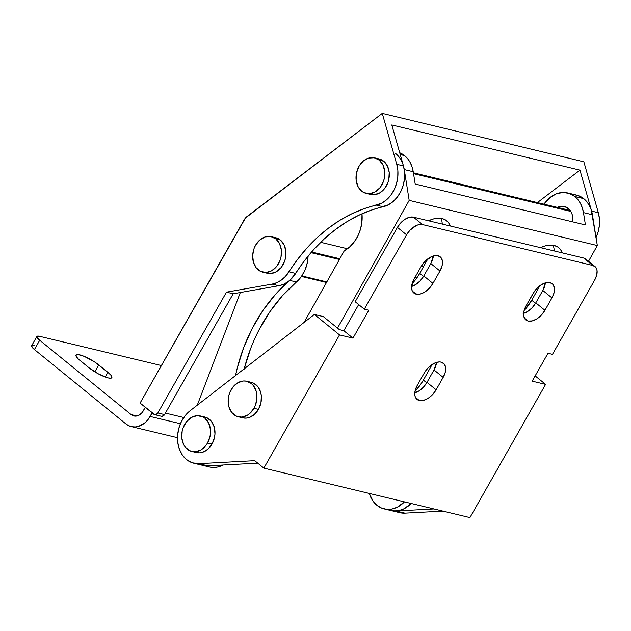 <?xml version="1.0" encoding="UTF-8"?>
<svg xmlns="http://www.w3.org/2000/svg" width="631" height="631" viewBox="0 0 631 631"><rect width="100%" height="100%" fill="white"/><g stroke="black" fill="none" stroke-linecap="round" stroke-linejoin="round"><path stroke-width="0.95" d="M523.588 313.362A15.341 9.071 129.1 0 0 535.782 302.856L544.924 310.294A15.341 9.071 -50.9 0 1 528.123 321.045L524.29 317.929L528.123 321.045A15.341 9.071 -50.9 0 1 525.836 319.933A15.341 9.071 -50.9 0 1 526.112 305.775L523.998 310.925L523.635 315.634L525.087 319.191L528.123 321.045L532.288 320.919L536.942 318.829L541.382 315.098L544.924 310.294L551.959 297.903L554.073 292.752L554.436 288.036L552.985 284.486L551.636 283.319L547.968 282.436L543.472 283.571L538.842 286.537L534.772 290.891L526.112 305.775L533.148 293.383A15.341 9.071 -50.9 0 1 552.228 283.737A15.341 9.071 -50.9 0 1 551.959 297.903L542.818 290.465L535.782 302.856L532.233 307.668L527.8 311.399L523.146 313.489M411.593 286.474A15.341 9.071 129.1 0 0 423.787 275.968L432.929 283.398A15.341 9.071 -50.9 0 1 416.129 294.149L412.295 291.033L416.129 294.149A15.341 9.071 -50.9 0 1 413.849 293.044A15.341 9.071 -50.9 0 1 414.117 278.878L411.593 286.49L412.153 290.702L414.441 293.462L418.108 294.346L420.293 294.022L424.947 291.94L429.388 288.209L432.929 283.398L439.973 271.007L442.079 265.856L442.441 261.147L440.99 257.59L437.953 255.736L433.789 255.863L431.478 256.675L424.702 261.684L421.153 266.487L414.117 278.878L421.153 266.487A15.341 9.071 -50.9 0 1 440.241 256.849A15.341 9.071 -50.9 0 1 439.973 271.007L430.823 263.577L423.787 275.968L420.238 280.771L415.805 284.502L411.152 286.592M414.788 392.853A15.341 9.071 129.1 0 0 426.982 382.347L436.124 389.784A15.341 9.071 -50.9 0 1 419.323 400.535L415.49 397.42L419.323 400.535A15.341 9.071 -50.9 0 1 417.044 399.423A15.341 9.071 -50.9 0 1 417.312 385.265L415.198 390.415L414.835 395.124L415.34 397.088L416.286 398.682L419.323 400.535L423.488 400.409L428.141 398.319L432.582 394.588L436.124 389.784L443.159 377.393L445.273 372.243L445.636 367.526L444.185 363.977L441.148 362.123L439.168 361.926L434.672 363.062L427.889 368.062L424.347 372.874L417.312 385.265L424.347 372.874A15.341 9.071 -50.9 0 1 443.427 363.227A15.341 9.071 -50.9 0 1 443.159 377.393L434.018 369.955L426.982 382.347L423.433 387.158L419 390.889L414.346 392.979M202.661 465.347L207.851 465.82L198.899 463.667A29.215 22.677 103.5 0 1 193.764 463.209A29.215 22.677 103.5 0 1 186.508 459.581L192.352 462.807L198.899 463.667L254.711 460.677L263.853 468.115L339.525 334.903L314.38 314.467L190.16 410.694L185.348 415.435L181.507 421.398L178.873 428.212L177.603 435.437L177.792 442.623L179.425 449.311L182.391 455.085L186.508 459.581A29.215 22.677 103.5 0 1 190.16 410.694L314.38 314.467L323.34 316.612L339.344 329.619L323.34 316.612L314.38 314.467L339.525 334.903L352.966 338.129L368.804 310.247L364.324 309.174L406.561 234.819L409.937 230.244L416.397 225.472L418.598 224.699L422.565 224.581L592.793 265.462L595.688 267.228L597.068 270.612L596.721 275.092L594.71 279.998L552.472 354.354L547.992 353.273L532.154 381.156L545.594 384.382L535.151 375.895L545.594 384.382L469.921 517.594L545.594 384.382L532.154 381.156L547.992 353.273L552.472 354.354L594.71 279.998A14.608 8.637 -50.9 0 0 594.97 266.511A14.608 8.637 -50.9 0 0 592.793 265.462L422.565 224.581L413.415 217.151L583.651 258.024L592.793 265.462L583.651 258.024L413.415 217.151L409.456 217.269L405.023 219.257L400.795 222.814L397.42 227.389L355.182 301.736L397.42 227.389L406.561 234.819L364.324 309.174L355.182 301.736L364.324 309.174L368.804 310.247L352.966 338.129L343.824 330.699L339.344 329.619L343.824 330.699L358.668 304.568L343.824 330.699L352.966 338.129L339.525 334.903L263.853 468.115L469.921 517.594L263.853 468.115L254.711 460.677L198.899 463.667L207.851 465.82L257.748 463.146L207.851 465.82A29.215 22.677 -76.5 0 1 202.725 465.355L193.764 463.209M369.269 493.426L373.221 501.424L377.086 505.447L381.692 508.136L386.795 509.351L392.127 509.012L397.388 507.158L404.439 501.874A29.215 22.677 103.5 0 1 384.153 508.925L399.833 512.688A29.215 22.677 -76.5 0 0 404.96 513.153L396.008 511A29.215 22.677 103.5 0 1 390.873 510.534A29.215 22.677 -76.5 0 0 411.16 503.483L404.108 508.767L398.847 510.629L393.515 510.96L390.723 510.503M399.77 512.672L404.96 513.153L442.946 511.118L404.96 513.153L396.008 511L433.986 508.965L396.008 511L390.81 510.526M585.26 258.686L583.651 258.024A14.608 8.637 129.1 0 1 585.82 259.081L594.97 266.511M545.342 282.862L542.818 290.465A15.341 9.071 129.1 0 0 545.342 282.877M433.347 255.965L430.823 263.577A15.341 9.071 129.1 0 0 433.347 255.981M436.542 362.352L434.018 369.955A15.341 9.071 129.1 0 0 436.542 362.368M422.565 224.581L413.415 217.151A14.608 8.637 129.1 0 0 397.42 227.389L406.561 234.819A14.608 8.637 -50.9 0 1 422.565 224.581M443.159 377.393L436.124 389.784L426.982 382.347L434.018 369.955L443.159 377.393M439.973 271.007L432.929 283.398L423.787 275.968L430.823 263.577L439.973 271.007M551.959 297.903L544.924 310.294L535.782 302.856L542.818 290.465L551.959 297.903M259.191 329.571L269.887 311.746L282.388 295.773L296.42 282.01L289.7 280.401L275.668 294.156L263.166 310.129L252.471 327.962L243.811 347.271L237.366 367.652L235.544 375.54A145.706 113.067 103.5 0 1 289.7 280.401L296.42 282.01A29.215 22.677 -76.5 0 0 308.054 256.21L307.384 262.409L305.089 269.91L301.342 276.607L296.42 282.01A145.706 113.067 -76.5 0 0 244.197 368.835M384.153 508.925A29.215 22.677 103.5 0 1 369.277 493.426M202.575 465.323L208.009 465.812M289.7 280.401L295.718 273.365M240.332 292.508L197.274 405.181L240.332 292.508M202.725 465.355L209.445 466.972A29.215 22.677 -76.5 0 0 223.066 465.008L217.419 467.066L212.087 467.397L209.295 466.932M301.444 276.465L326.503 282.483L301.444 276.465M250.531 348.888L244.087 369.261M415.024 391.165A31.045 18.394 128.7 0 0 423.385 380.107L426.73 382.788L423.385 380.107L432.18 364.426L423.385 380.107L420.128 385.178L415.024 391.165M524.093 310.57A31.045 18.394 128.7 0 0 531.728 300.253L535.53 303.298L531.728 300.253L539.891 285.701L531.728 300.253L524.093 310.57M412.098 283.674A31.045 18.394 128.7 0 0 419.733 273.365L423.535 276.402L419.733 273.365L427.897 258.813L419.733 273.365L416.476 278.429L412.098 283.674M557.394 207.386A15.341 11.902 103.5 0 1 564.39 206.432A15.341 11.902 103.5 0 1 568.137 208.285A15.341 11.902 103.5 0 1 572.782 221.891L572.262 214.777L571.268 212.237L568.137 208.285L563.885 206.329L559.161 206.652L556.857 207.678M395.574 153.443A29.215 22.677 103.5 0 1 404.274 169.581L413.234 171.727A29.215 22.677 -76.5 0 0 404.534 155.597L400.235 154.563L404.534 155.597A29.215 22.677 -76.5 0 0 399.731 152.797L404.534 155.597L407.634 158.673L410.174 162.475L412.059 166.876L413.234 171.727L415.198 184.047L585.426 224.928L583.462 212.608L592.422 214.761A29.215 22.677 -76.5 0 0 583.722 198.623L574.762 196.47A29.215 22.677 103.5 0 1 583.462 212.608L592.422 214.761L597.328 245.554L588.518 261.266L597.328 245.554L409.18 200.374L337.506 328.128L409.18 200.374L597.328 245.554L591.247 209.902L589.362 205.501L586.822 201.699L583.722 198.623A29.215 22.677 -76.5 0 0 576.584 195.089L567.624 192.936A29.215 22.677 103.5 0 1 574.762 196.47L583.722 198.623L581.017 196.809L574.991 194.782M344.266 250.83L304.087 322.441L344.266 250.83L349.448 247.155L353.999 242.241L357.69 236.317L360.348 229.676L361.847 222.633L361.989 213.791A32.867 25.508 103.5 0 1 344.266 250.83M403.446 165.843L404.274 169.581L413.234 171.727L415.198 184.047L585.426 224.928L583.462 212.608L582.287 207.757L580.402 203.356L577.87 199.546L574.762 196.47L569.123 193.37L562.836 192.463L556.384 193.82L550.279 197.329L543.961 204.16A29.215 22.677 103.5 0 1 567.624 192.936M568.121 208.806L565.81 209.823M404.274 169.581L409.18 200.374L404.274 169.581M562.402 252.921L560.312 249.261L557.583 246.902L554.152 245.498L550.153 245.112L545.744 245.759L540.522 247.667A31.045 18.394 -51.3 0 1 558.719 247.691A31.045 18.394 -51.3 0 1 562.402 252.921M450.408 226.032L448.318 222.364L445.589 220.006L442.165 218.61L438.159 218.223L433.749 218.87L428.528 220.779A31.045 18.394 -51.3 0 1 446.724 220.803A31.045 18.394 -51.3 0 1 450.408 226.032M568.586 208.672A15.341 11.902 -76.5 0 0 566.354 209.531A15.341 11.902 103.5 0 1 568.586 208.672M553.103 245.293A31.045 18.394 128.7 0 1 554.247 250.964L554.081 249.127M441.108 218.397A31.045 18.394 128.7 0 1 442.252 224.076L442.094 222.23M592.446 214.926L591.618 211.101L598.33 212.71A29.215 22.677 -76.5 0 1 596.05 237.508L598.085 232.082L599.363 225.535L599.45 218.965L598.33 212.71L583.849 161.812L598.33 212.71L591.618 211.101L579.96 170.141L391.804 124.962L403.461 165.921L396.749 164.305L382.26 113.406L245.467 218.003L140.082 403.067L154.8 414.685L155.928 414.622L157.837 412.974L226.474 292.153L272.127 284.116L276.867 282.664L281.387 280.046L285.472 276.37L297.635 259.309L307.155 247.802L317.425 237.406L328.349 228.217L339.833 220.329L351.743 213.806L363.984 208.727L381.605 203.198L386.448 199.885L390.684 195.365L394.091 189.86L396.497 183.676L397.775 177.13L397.861 170.551L396.749 164.305L382.26 113.406L583.849 161.812L382.26 113.406L247.107 216.441A10.956 8.503 103.5 0 0 244.102 219.951L140.082 403.067L153.79 414.212A3.652 2.832 103.5 0 0 154.698 414.662L161.418 416.279A3.652 2.832 -76.5 0 0 164.557 414.583L157.837 412.974A3.652 2.832 103.5 0 1 154.698 414.662M165.409 413.092L183.802 417.517L165.409 413.092M396.749 164.305A29.215 22.677 103.5 0 1 376.423 205.13L383.143 206.747A29.215 22.677 -76.5 0 0 403.461 165.921L396.749 164.305M145.304 407.31L143.276 410.876A10.956 8.503 103.5 0 1 133.867 415.955A10.956 8.503 103.5 0 1 131.145 414.591L136.903 415.979L131.145 414.591L39.714 340.267L37.032 337.443L36.992 336.347L39.572 336.307L161.386 365.554L39.572 336.307A10.956 2.406 -150.4 0 0 36.906 336.473L31.621 345.764A10.956 2.406 29.6 0 0 34.429 349.558L125.861 423.882L34.429 349.558L39.714 340.267L131.145 414.591L134.166 416.018L137.534 415.813L139.191 415.095L142.117 412.579L145.304 407.31M89.089 367.834L98.633 374.017L108.098 377.898L110.969 378.166L111.939 377.212L110.867 375.169L107.909 372.353L94.374 361.76L84.089 356.318L78.102 354.567L76.146 354.922L76.201 356.452L78.252 358.921L89.089 367.834L79.948 360.404A15.341 3.376 -150.4 0 1 76.02 355.087A15.341 3.376 -150.4 0 1 84.925 356.673A15.341 3.376 -150.4 0 1 98.759 364.923L94.831 371.848L98.759 364.923L107.909 372.353L105.259 377.022L107.909 372.353A15.341 3.376 -150.4 0 1 111.837 377.669A15.341 3.376 -150.4 0 1 102.924 376.084A15.341 3.376 -150.4 0 1 89.089 367.834M34.295 345.599L32.244 345.409M31.716 345.646L32.315 347.555L34.429 349.558L39.714 340.267A10.956 2.406 -150.4 0 1 36.906 336.473M150.139 416.444A21.911 17.005 103.5 0 1 131.303 426.603A21.911 17.005 103.5 0 1 125.861 423.882L128.74 425.704L131.911 426.737L135.263 426.95L138.654 426.327L145.051 422.715L147.812 419.86L152.158 412.887L150.139 416.444L180.434 423.724L150.139 416.444M157.837 412.974L226.474 292.153L233.194 293.77L164.557 414.583L157.837 412.974M226.474 292.153L272.127 284.116L278.847 285.725L233.194 293.77L226.474 292.153M288.966 271.803A29.215 22.677 103.5 0 1 272.127 284.116L278.847 285.725A29.215 22.677 -76.5 0 0 295.687 273.412L288.966 271.803A160.7 124.701 103.5 0 1 376.423 205.13L383.143 206.747A160.7 124.701 -76.5 0 0 295.687 273.412L288.966 271.803M161.52 416.302L163.713 415.632L164.557 414.583L233.194 293.77L278.847 285.725L283.587 284.273L288.107 281.655L292.192 277.987L304.355 260.918L313.875 249.419L324.145 239.023L335.069 229.834L346.545 221.938L358.463 215.423L370.697 210.336L388.325 204.815L393.168 201.502L397.404 196.975L400.811 191.477L403.217 185.293L404.495 178.739L404.581 172.168L403.461 165.921L391.804 124.962L579.96 170.141L537.399 202.583L579.96 170.141L591.618 211.101M423.322 266.968L421.177 266.456L423.322 266.968M347.476 248.756L320.674 242.32L347.476 248.756M565.889 209.784L568.2 208.782M379.215 160.14A18.26 14.174 103.5 0 1 383.222 182.036A18.26 14.174 103.5 0 1 366.154 193.386A18.26 14.174 103.5 0 1 361.618 191.122A18.26 14.174 103.5 0 1 357.611 169.234A18.26 14.174 103.5 0 1 374.68 157.876A18.26 14.174 103.5 0 1 379.215 160.14L383.695 161.22L379.215 160.14L382.922 164.88L384.721 171.246L384.342 178.289L383.34 181.72L379.909 187.77L375.027 191.966L369.45 193.67L364.016 192.636L361.618 191.122L357.911 186.39L356.113 180.016L356.491 172.981L358.984 166.339L363.227 161.118L368.559 158.113L374.175 157.766L379.215 160.14M366.154 193.386L370.634 194.466A18.26 14.174 -76.5 0 0 387.702 183.108A18.26 14.174 -76.5 0 0 383.695 161.22L378.655 158.838M570.826 211.432L413.542 173.667L570.826 211.432M370.586 194.451L373.931 194.75L379.507 193.039L384.389 188.843L387.82 182.801L388.822 179.362L389.201 172.326L387.402 165.953L383.695 161.22A18.26 14.174 -76.5 0 0 379.16 158.949L374.68 157.876M275.865 238.936A18.26 14.174 103.5 0 1 279.872 260.824A18.26 14.174 103.5 0 1 262.804 272.182A18.26 14.174 103.5 0 1 258.268 269.918A18.26 14.174 103.5 0 1 254.261 248.022A18.26 14.174 103.5 0 1 271.33 236.672A18.26 14.174 103.5 0 1 275.865 238.936L280.345 240.017L275.865 238.936L279.565 243.669L281.371 250.042L280.992 257.085L279.99 260.516L276.559 266.558L271.677 270.754L266.101 272.466L260.666 271.433L256.202 267.804L253.402 262.141L252.676 255.31L254.135 248.338L255.634 245.136L259.869 239.914L265.209 236.901L270.817 236.562L275.865 238.936M262.804 272.182L267.284 273.262A18.26 14.174 -76.5 0 0 284.352 261.904A18.26 14.174 -76.5 0 0 280.345 240.017L275.297 237.635M416.752 278.05L414.851 277.593L416.752 278.05M339.415 259.475L311.02 252.66L339.415 259.475M267.236 273.247L270.581 273.546L276.157 271.835L281.04 267.639L284.471 261.589L285.472 258.158L285.851 251.122L284.045 244.749L280.345 240.017A18.26 14.174 -76.5 0 0 275.81 237.745L271.33 236.672M196.28 452.545L199.617 452.837L202.441 452.317L207.773 449.304L212.016 444.082L207.536 443.009L212.016 444.082A18.26 14.174 -76.5 0 0 204.846 417.036L200.366 415.963A18.26 14.174 103.5 0 1 207.536 443.009A18.26 14.174 103.5 0 1 191.84 451.473A18.26 14.174 103.5 0 1 184.678 424.426A18.26 14.174 103.5 0 1 200.366 415.963M191.84 451.473L196.32 452.553A18.26 14.174 -76.5 0 0 212.016 444.082L214.508 437.449L214.974 433.915L214.248 427.077L211.44 421.413L206.984 417.793L204.341 416.933M207.536 443.009L205.596 445.857L200.721 450.053L195.137 451.757L189.702 450.723L185.246 447.103L183.597 444.476L181.799 438.103L182.178 431.068L183.179 427.629L186.61 421.587L191.493 417.391L197.069 415.679L202.504 416.712L204.901 418.227L208.609 422.967L210.407 429.332L210.494 432.842L210.028 436.376L207.536 443.009M242.722 417.84L246.058 418.132L248.89 417.619L254.222 414.606L258.458 409.385L253.977 408.304L258.458 409.385A18.26 14.174 -76.5 0 0 251.288 382.339L246.816 381.258A18.26 14.174 103.5 0 1 253.977 408.304A18.26 14.174 103.5 0 1 238.281 416.775A18.26 14.174 103.5 0 1 231.12 389.729A18.26 14.174 103.5 0 1 246.816 381.258M238.281 416.775L242.761 417.848A18.26 14.174 -76.5 0 0 258.458 409.385L260.958 402.752L261.329 395.708L260.69 392.379L257.89 386.716L253.425 383.088L250.783 382.228M253.977 408.304L249.742 413.526L247.163 415.348L241.578 417.059L236.144 416.018L231.687 412.398L228.879 406.735L228.241 403.398L228.619 396.363L229.621 392.924L233.052 386.882L237.934 382.686L243.519 380.974L246.303 381.156L251.351 383.53L253.41 385.636L256.218 391.299L256.943 398.137L255.476 405.11L253.977 408.304M131.351 426.619L177.508 437.701M413.4 172.807L570.187 210.454M301.823 275.921L326.819 281.923M311.604 251.974L339.817 258.749M415.261 276.867L417.249 277.34"/></g></svg>
